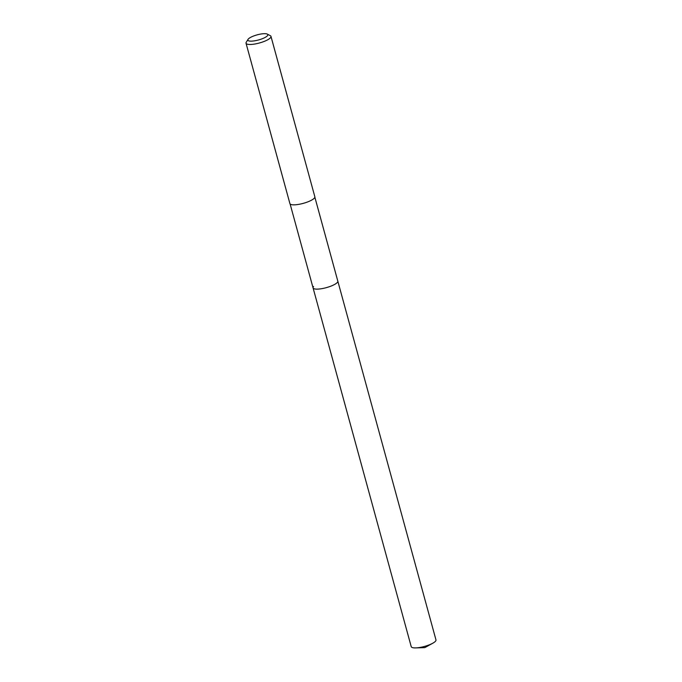<?xml version="1.0" encoding="UTF-8"?>
<svg xmlns="http://www.w3.org/2000/svg" width="682" height="682" viewBox="0 0 682 682"><rect width="100%" height="100%" fill="white"/><g stroke="black" fill="none" stroke-linecap="round" stroke-linejoin="round"><path stroke-width="1.02" d="M290.106 203.961L411.22 646.664A12.83 3.274 -15.3 0 0 415.713 647.9A12.83 3.274 -15.3 0 0 432.729 643.245A12.83 3.274 -15.3 0 0 435.448 641.259A12.83 3.274 -15.3 0 0 435.969 639.895L337.812 281.112A12.83 3.274 164.7 0 1 337.3 282.476A12.83 3.274 164.7 0 1 324.027 288.222A12.83 3.274 164.7 0 1 313.064 287.881A12.83 3.274 164.7 0 1 313.584 286.517M313.064 287.881A12.83 3.274 -15.3 0 0 324.027 288.222A12.83 3.274 -15.3 0 0 337.3 282.476A12.83 3.274 -15.3 0 0 337.812 281.112L314.854 197.192M246.032 43.23L289.901 203.586A12.932 3.299 -15.3 0 0 300.95 203.935A12.932 3.299 -15.3 0 0 314.325 198.138A12.932 3.299 -15.3 0 0 314.845 196.766L270.976 36.402A12.932 3.299 164.7 0 1 270.456 37.783A12.932 3.299 164.7 0 1 257.08 43.571A12.932 3.299 164.7 0 1 246.032 43.23A12.932 3.299 164.7 0 1 246.245 42.267L248.035 39.368A10.341 2.643 164.7 0 1 248.282 39.036A10.341 2.643 164.7 0 1 257.651 34.722A10.341 2.643 164.7 0 1 267.284 34.1A10.341 2.643 164.7 0 1 267.404 35.779A10.341 2.643 164.7 0 1 255.392 40.681A10.341 2.643 164.7 0 1 248.035 39.368M267.284 34.1L270.302 35.686A12.932 3.299 164.7 0 1 270.976 36.402M415.713 647.9L424.784 647.636L432.729 643.245"/></g></svg>
